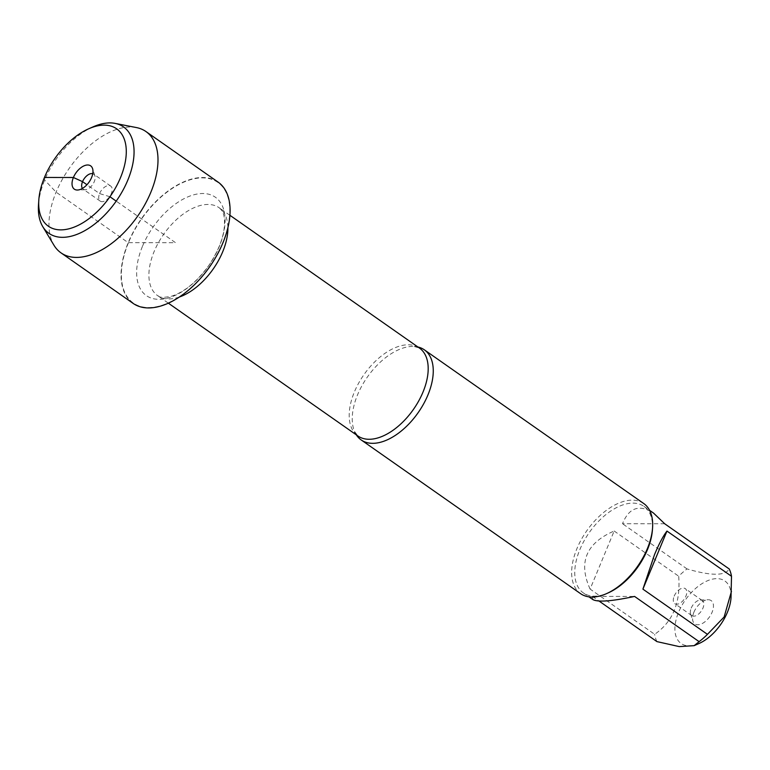 <?xml version="1.0" encoding="UTF-8"?>
<svg xmlns="http://www.w3.org/2000/svg" width="770" height="770" viewBox="0 0 770 770"><rect width="100%" height="100%" fill="white"/><g stroke="black" fill="none" stroke-linecap="round" stroke-linejoin="round"><path stroke-width="0.58" stroke-dasharray="3.85 2.89" d="M356.317 434.867A55.026 31.012 125 0 1 354.556 431.537A55.026 31.012 125 0 1 357.55 394.837A55.026 31.012 125 0 1 414.164 346.462A55.026 31.012 125 0 1 417.889 346.981M128.465 242.666A73.641 41.503 -55 0 0 175.868 298.904A73.641 41.503 -55 0 0 222.386 186.59A73.641 41.503 -55 0 0 128.465 242.666M643.73 503.532A55.026 31.012 -55 0 0 576.961 548.558A55.026 31.012 -55 0 0 580.58 593.66M693.905 612.227A14.216 8.008 -55 0 0 692.923 621.13A14.216 8.008 -55 0 0 709.565 616.837A14.216 8.008 -55 0 0 707.909 599.734A14.216 8.008 -55 0 0 693.905 612.227M699.006 643.508A38.154 21.502 125 0 1 675.097 632.18A38.154 21.502 125 0 1 692.615 591.254A38.154 21.502 125 0 1 731.019 597.809M592.9 599.599L592.39 596.394L634.586 596.432M592.39 596.394L599.041 601.043M590.109 589.079C578.049 562.485 586.066 543.129 614.162 531.011L590.109 589.079L654.644 634.297C672.701 622.006 680.719 602.64 678.697 576.22A52.822 29.77 125 0 1 687.033 568.924C711.124 575.979 725.186 575.989 729.219 568.972M614.162 531.011L678.697 576.22M664.683 523.754L622.497 523.716C629.042 507.574 639.389 504.023 653.518 513.07M687.033 568.924L622.497 523.716M656.925 641.603A52.822 29.77 125 0 1 654.644 634.297M652.44 529.654A52.822 29.77 -55 0 0 643.961 506.371A52.822 29.77 -55 0 0 579.858 549.607A52.822 29.77 -55 0 0 583.333 592.91A52.822 29.77 -55 0 0 608.117 592.929M691.219 608.098A9.173 5.169 125 0 1 700.257 600.032A9.173 5.169 125 0 1 702.356 600.59A9.173 5.169 125 0 1 701.326 611.062A9.173 5.169 125 0 1 691.826 615.615A9.173 5.169 125 0 1 690.584 613.834A9.173 5.169 125 0 1 691.219 608.098M674.174 596.153A9.173 5.169 125 0 1 685.3 588.646A9.173 5.169 125 0 1 685.906 596.163A9.173 5.169 125 0 1 674.78 603.67A9.173 5.169 125 0 1 674.174 596.153M218.064 182.076A74.045 41.724 -55 0 0 128.205 242.666A74.045 41.724 -55 0 0 133.085 303.37M136.396 127.56A74.045 41.724 -55 0 0 69.29 168.264A74.045 41.724 -55 0 0 53.958 245.226M93.026 126.877A64.978 36.614 -55 0 0 38.5 204.695M99.59 193.588A9.173 5.169 125 0 1 110.716 186.08A9.173 5.169 125 0 1 109.686 196.562A9.173 5.169 125 0 1 100.196 201.105A9.173 5.169 125 0 1 99.59 193.588M92.737 173.702A9.173 5.169 125 0 1 93.67 174.135A9.173 5.169 125 0 1 94.912 175.916A9.173 5.169 125 0 1 92.641 184.617A9.173 5.169 125 0 1 85.239 189.728A9.173 5.169 125 0 1 83.15 189.16A9.173 5.169 125 0 1 82.419 188.438M44.448 177.466L44.65 180.074L56.104 192.153L128.205 242.666L175.57 242.723L116.212 201.134M109.946 196.745L99.59 193.588L86.943 184.733M414.164 346.462L419.477 348.088A53.65 30.232 -55 0 0 354.373 391.997A53.65 30.232 -55 0 0 357.906 435.974L354.556 431.537M179.333 297.028A53.65 30.232 125 0 1 157.609 295.642A53.65 30.232 125 0 1 154.077 251.665A53.65 30.232 125 0 1 219.18 207.765A53.65 30.232 125 0 1 227.901 227.708M142.44 246.39A60.07 33.851 -55 0 0 181.114 292.263A60.07 33.851 -55 0 0 219.065 200.643A60.07 33.851 -55 0 0 142.44 246.39M229.912 215.282L219.18 207.765C222.617 210.614 224.378 214.907 224.465 220.624C225.023 233.945 219.72 249.018 208.564 265.842C196.571 282.051 184.232 292.177 171.537 296.209C157.725 298.885 159.448 295.834 157.609 295.642L168.341 303.159M583.333 592.91L588.954 596.846M643.961 506.371L649.582 510.318M690.584 613.834L692.923 621.13M700.257 600.032L707.909 599.734M702.356 600.59L685.3 588.646M691.826 615.615L674.78 603.67M110.716 186.08L93.67 174.135M100.196 201.105L83.15 189.16M94.912 175.916L92.583 168.62M85.239 189.728L77.587 190.026"/><path stroke-width="1.16" d="M417.889 346.981A55.026 31.012 125 0 1 424.328 349.811A55.026 31.012 125 0 1 427.947 394.914A55.026 31.012 125 0 1 361.178 439.94A55.026 31.012 125 0 1 356.317 434.867M361.178 439.94L580.58 593.66A55.026 31.012 -55 0 0 606.394 593.689A55.026 31.012 -55 0 0 652.575 527.777A55.026 31.012 -55 0 0 643.73 503.532L424.328 349.811M649.582 510.318L653.518 513.07L664.683 523.754L729.219 568.972A52.822 29.77 125 0 1 731.5 576.278L731.019 597.809A38.154 21.502 125 0 1 727.409 612.265A38.154 21.502 125 0 1 699.006 643.508L694.145 645.655L679.265 646.607L656.925 641.603L599.041 601.043M731.452 591.35L724.127 616.991L707.447 634.345A52.822 29.77 125 0 1 699.112 641.651L634.586 596.432C611.9 601.274 598.001 602.332 592.9 599.599L588.954 596.846M699.112 641.651L694.145 645.645M666.964 531.069C663.153 536.016 659.005 543.87 654.519 554.631L642.912 589.137L666.964 531.069L731.5 576.278M642.912 589.137L707.447 634.345M606.394 593.689L608.117 592.929A52.822 29.77 -55 0 0 647.445 549.674A52.822 29.77 -55 0 0 652.44 529.654L652.575 527.777M38.818 200.008L38.5 204.695A64.978 36.614 -55 0 0 42.773 226.649L53.958 245.226A74.045 41.724 -55 0 0 60.984 252.849L133.085 303.37A74.045 41.724 -55 0 0 222.944 242.771A74.045 41.724 -55 0 0 218.064 182.076L145.963 131.555A74.045 41.724 -55 0 0 136.396 127.56L115.115 123.392A64.978 36.614 -55 0 0 93.026 126.877L88.723 128.773A59.473 33.514 125 0 1 120.543 177.552A59.473 33.514 125 0 1 69.733 228.594A59.473 33.514 125 0 1 38.818 200.008A59.473 33.514 125 0 1 88.723 128.773M60.984 252.849A74.045 41.724 -55 0 0 150.843 192.259A74.045 41.724 -55 0 0 145.963 131.555M42.773 226.649A64.978 36.614 -55 0 0 84.161 231.01A64.978 36.614 -55 0 0 127.791 180.161A64.978 36.614 -55 0 0 115.115 123.392M82.419 188.438A9.173 5.169 125 0 1 82.544 181.643A9.173 5.169 125 0 1 92.737 173.702M91.591 177.524A14.216 8.008 -55 0 0 92.583 168.62A14.216 8.008 -55 0 0 83.776 165.954A14.216 8.008 -55 0 0 73.4 177.504A14.216 8.008 -55 0 0 77.587 190.026A14.216 8.008 -55 0 0 91.591 177.524M116.212 201.134L109.946 196.745M86.943 184.733L82.544 181.643L73.4 177.504L44.448 177.466M168.341 303.159L357.906 435.974A53.65 30.232 -55 0 0 413.452 409.38A53.65 30.232 -55 0 0 419.477 348.088L229.912 215.282M227.901 227.708A53.65 30.232 125 0 1 179.333 297.028"/></g></svg>
